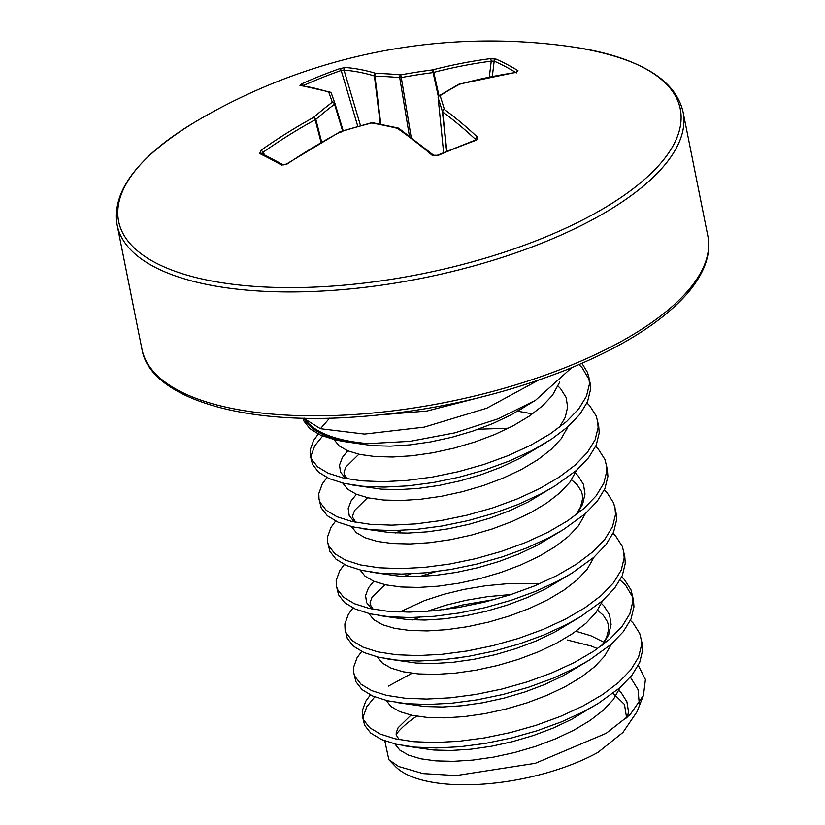 <?xml version="1.0" encoding="UTF-8"?>
<svg xmlns="http://www.w3.org/2000/svg" width="825" height="825" viewBox="0 0 825 825"><rect width="100%" height="100%" fill="white"/><g stroke="black" fill="none" stroke-linecap="round" stroke-linejoin="round"><path stroke-width="1.24" d="M283.46 164.887L286.708 163.907A2.166 0.608 56.1 0 1 287.152 164L281.614 165.072A2.166 1.753 119.3 0 1 283.429 164.876L261.515 153.337A2.166 1.846 116.1 0 0 259.7 153.532L261.02 150.243A576.675 497.423 -69.3 0 1 313.521 117.47A2.166 1.413 49.1 0 1 315.831 119.408A2.166 0.691 165.5 0 1 315.202 119.738A2.166 0.773 -118.8 0 0 313.521 117.47A577.108 374.014 -87.8 0 1 332.31 102.218A577.108 8.394 -107.1 0 0 328.762 92.194A576.675 208.653 -116.6 0 0 299.991 85.635L301.733 83.841A570.653 523.246 -105.6 0 1 320.605 75.828A570.653 523.246 -105.6 0 1 339.787 68.64L345.355 67.506A576.675 247.603 73.2 0 1 375.86 73.384A577.108 413.449 61.5 0 1 400.702 74.889A577.108 548.749 -21 0 1 432.527 69.919A576.675 497.423 -69.3 0 1 490.215 58.668L496.052 59.101A570.653 293.978 92.1 0 1 507.076 64.453A570.653 293.978 92.1 0 1 517.966 70.641A2.166 1.784 121.4 0 0 516.089 72.301M193.174 123.152A577.108 577.108 0 0 1 573.726 47.108L573.726 47.108A286.378 110.973 168.7 0 1 540.035 239.209A286.378 110.973 168.7 0 1 179.046 272.632A286.378 110.973 168.7 0 1 193.174 123.152L193.174 123.152C136.888 157.926 111.55 191.916 117.16 225.101L141.921 349.016C149.026 394.927 233.32 423.978 345.809 417.574C422.761 413.16 496.165 397.299 566.022 369.982C623.133 346.871 664.053 320.812 688.792 291.802C704.973 272.106 711.325 253.481 707.84 235.94A288.554 111.818 168.7 0 1 566.538 367.084A288.554 111.818 168.7 0 1 141.921 349.016M517.966 70.641L516.347 72.425A2.166 1.062 -98.4 0 0 515.934 72.332L459.205 84.119A2.166 0.969 -105 0 0 459.061 84.191M475.478 139.992L475.551 139.404A2.166 1.578 -47 0 1 477.376 137.032L477.716 139.064L475.932 140.333A570.653 353.997 138.2 0 0 456.916 147.613A570.653 353.997 138.2 0 0 437.879 155.533L432.011 155.152A576.675 208.653 -116.6 0 0 397.32 128.298A577.108 374.468 -130.2 0 0 371.704 122.966A577.108 509.767 162.3 0 0 340.642 131.752A576.675 458.463 123.7 0 0 287.152 164M339.787 68.64A2.166 0.866 70.7 0 1 341.179 70.465A568.507 521.276 74.4 0 0 322.07 77.633A568.507 521.276 74.4 0 0 303.28 85.614L303.353 85.779M329.577 418.172L320.44 428.711L364.547 434.063L424.205 427.133L486.771 408.2L538.137 380.325M304.466 418.192A144.066 55.822 -11.3 0 0 320.141 431.805A144.066 55.822 -11.3 0 0 368.424 443.603L410.159 441.323L455.029 432.805L498.352 418.718L535.507 400.3L571.673 367.692M368.424 443.603L343.984 441.55L335.466 439.931L320.616 435.188L309.952 428.773L303.847 420.956L302.878 418.162M320.44 428.711L305.673 419.471M578.985 364.609L582.058 367.641L589.339 379.912M581.965 363.32L587.596 372.58L590.019 382.604L590.525 389.493L587.534 401.734L579.831 414.346L567.672 426.958L551.492 439.178L531.836 450.636L509.407 460.979L484.956 469.91L459.329 477.149L433.414 482.512L408.097 485.853L384.244 487.101L362.68 486.265L344.159 483.398L329.299 478.665L318.636 472.251L312.531 464.434L310.313 455.452L310.118 450.068L313.613 440.395L318.244 434.084M588.937 377.169L589.432 384.068L586.451 396.299L578.738 408.911L566.589 421.523L550.399 433.744L530.753 445.201L508.324 455.544L483.873 464.475L458.246 471.714L432.321 477.077L407.003 480.418L383.161 481.676L361.597 480.831L343.066 477.964L328.216 473.23L317.553 466.816L311.448 458.999L310.313 455.452M311.087 458.123L311.2 455.503L314.696 445.83L322.647 436.033M586.967 403.002L589.669 405.673L596.279 416.058L598.702 426.082L599.208 432.97L596.217 445.211L588.514 457.823L576.355 470.436L554.709 486.131L540.53 494.113L518.09 504.457L493.639 513.377L468.012 520.627L442.097 525.989L416.78 529.33L392.927 530.578L371.374 529.743L352.842 526.876L337.992 522.143L327.329 515.728L321.214 507.901L319.007 498.929L318.801 493.546L322.297 483.873L326.937 477.562M597.62 420.647L598.125 427.536L595.134 439.777L587.431 452.389L575.273 465.001L559.092 477.221L539.447 488.678L517.007 499.022L492.556 507.942L466.929 515.192L441.014 520.554L415.697 523.896L391.844 525.143L370.281 524.308L351.759 521.441L336.909 516.708L326.236 510.293L320.131 502.466L319.007 498.929M478.222 429.227L508.468 428.206M595.65 446.469L598.352 449.151L604.972 459.535L607.396 469.559L607.901 476.448L604.911 488.689L597.197 501.301L585.049 513.913L563.403 529.598L549.213 537.58L526.783 547.934L502.332 556.854L476.706 564.104L450.79 569.467L425.463 572.808L401.62 574.056L380.057 573.21L361.536 570.353L346.675 565.61L336.012 559.206L329.907 551.378L327.69 542.407L327.494 537.023L330.99 527.34L335.62 521.039M606.313 464.124L606.808 471.013L603.828 483.254L596.114 495.866L583.956 508.478L567.775 520.699L548.13 532.156L525.69 542.499L501.239 551.42L475.623 558.669L449.697 564.032L424.38 567.373L400.527 568.621L378.974 567.775L360.442 564.919L345.593 560.185L334.929 553.771L328.824 545.944L327.69 542.407M604.343 489.947L607.035 492.628L613.656 503.013L616.079 513.037L616.584 519.925L613.594 532.156L605.89 544.778L593.732 557.391L572.086 573.076L557.906 581.058L535.466 591.401L511.015 600.332L485.389 607.582L459.473 612.944L434.156 616.285L410.303 617.533L388.74 616.688L370.219 613.831L355.369 609.087L344.695 602.683L338.59 594.856L336.373 585.874L336.177 580.501L339.673 570.817L344.303 564.517M614.996 507.602L615.502 514.491L612.511 526.721L604.808 539.344L592.649 551.956L576.469 564.166L556.813 575.623L534.383 585.967L509.933 594.897L484.306 602.147L458.391 607.509L433.063 610.851L409.221 612.098L387.657 611.253L369.136 608.396L354.276 603.653L343.613 597.248L337.507 589.421L336.373 585.874M395.361 532.95L402.229 530.331M613.027 533.424L615.728 536.106L622.349 546.48L624.773 556.504L625.268 563.403L622.287 575.633L614.573 588.246L602.415 600.858L580.779 616.553L566.589 624.535L544.149 634.879L519.698 643.809L494.082 651.049L468.157 656.411L442.839 659.752L418.987 661.011L397.433 660.165L378.902 657.308L364.052 652.565L353.389 646.15L347.284 638.333L345.067 629.351L344.86 623.968L348.367 614.295L352.997 607.984M623.679 551.079L624.185 557.968L621.194 570.199L613.491 582.821L601.332 595.423L585.152 607.643L565.507 619.101L543.067 629.444L518.616 638.375L492.989 645.614L467.074 650.987L441.757 654.328L417.904 655.576L396.351 654.73L377.819 651.874L362.969 647.13L352.306 640.716L346.191 632.899L345.067 629.351M419.977 576.458L435.6 571.704M404.054 576.428L410.912 573.808M620.101 580.047L625.494 585.018L632.775 597.29M621.72 576.902L624.412 579.583L631.032 589.958L633.456 599.981L633.961 606.87L630.97 619.111L623.267 631.723L611.108 644.335L589.462 660.031L575.273 668.013L552.843 678.356L528.392 687.287L502.765 694.526L476.85 699.889L451.533 703.23L427.68 704.478L406.117 703.643L387.595 700.776L372.735 696.042L362.072 689.628L355.967 681.811L353.75 672.829L353.554 667.446L357.05 657.773L361.68 651.461M632.373 594.547L632.868 601.446L629.887 613.676L622.174 626.288L610.026 638.901L593.835 651.121L574.19 662.578L551.76 672.922L527.309 681.852L501.683 689.092L475.757 694.454L450.44 697.795L426.597 699.053L405.034 698.208L386.502 695.341L371.652 690.607L360.989 684.193L354.884 676.376L353.75 672.829M412.737 619.905L419.605 617.286M443.211 609.747L462.701 604.942L494.577 599.476M630.403 620.379L633.105 623.05L639.715 633.435L642.139 643.459L642.644 650.347L639.653 662.588L631.95 675.201L619.792 687.813L598.146 703.508L583.966 711.49L561.526 721.834L537.075 730.754L511.448 738.004L485.533 743.366L460.216 746.708L436.363 747.955L414.81 747.12L396.278 744.253L381.428 739.52L370.765 733.105L364.65 725.278L362.443 716.306L362.237 710.923L365.733 701.25L370.373 694.939M641.056 638.024L641.561 644.913L638.571 657.154L630.867 669.766L618.709 682.378L602.528 694.598L582.883 706.056L560.443 716.399L535.992 725.319L510.366 732.569L484.45 737.932L459.133 741.273L435.28 742.521L413.717 741.685L395.196 738.818L380.346 734.085L369.672 727.671L363.567 719.843L362.443 716.306M363.206 718.977L363.32 716.358L366.826 706.674L374.767 696.888M388.472 686.06L412.005 673.272M458.226 657.958L454.719 658.732M388.853 759.701L395.515 766.559A125.441 48.613 -11.3 0 0 405.622 773.86A125.441 48.613 -11.3 0 0 597.991 752.369L622.916 732.456L636.962 711.841L643.459 695.351L630.166 714.574L606.138 733.322L535.25 763.311L456.246 775.562L423.07 773.602L398.619 766.497L388.853 759.701L384.811 740.881M639.251 703.436L638.034 689.556L630.362 677.15M638.313 665.424L645.408 679.491L643.469 695.351M416.728 716.172A125.441 48.613 -11.3 0 0 396.165 734.363M613.078 693.309L624.473 704.437L626.629 717.987M381.14 414.82L426.979 411.015L480.274 397.351L426.979 411.015L381.14 414.82M342.581 130.897L334.548 104.218A2.166 1.454 52.8 0 0 332.31 102.218A2.166 2.021 -19.3 0 1 334.971 103.517A2.166 0.773 163.2 0 1 334.971 103.538A2.166 0.773 163.2 0 1 334.548 104.218A574.942 372.611 92.2 0 0 315.831 119.408L321.678 142.003M345.355 67.506A2.166 1.928 94.4 0 0 344.025 70.135L341.179 70.465L357.823 126.431M380.294 124.152L374.416 75.983A2.166 1.877 106.9 0 1 375.86 73.384A2.166 1.392 91.5 0 0 374.952 76.148A2.166 0.732 173 0 1 374.416 75.983A574.52 246.675 -106.8 0 0 344.025 70.135L360.535 125.678M409.365 135.919L399.713 77.653A2.166 1.361 95.4 0 1 400.702 74.889L401.28 77.56A2.166 0.66 170.6 0 1 399.713 77.653A574.942 411.892 -118.5 0 0 374.952 76.148L380.83 124.266M438.364 96.618L432.527 69.919A2.166 0.938 75.5 0 1 433.775 72.363A2.166 0.66 167.4 0 1 432.991 72.6A574.942 546.686 159 0 0 401.28 77.56L411.18 137.27M496.052 59.101A2.166 1.815 113.9 0 0 494.175 61.133L491.236 61.153A574.52 495.557 110.7 0 0 433.775 72.363L439.024 95.844M475.551 139.404A574.52 246.675 -106.8 0 0 442.705 111.953A2.166 0.794 174 0 1 442.448 111.684A574.942 47.19 -97.8 0 0 438.157 97.897A2.166 0.897 174.3 0 1 438.137 97.814A2.166 0.897 174.3 0 1 438.147 97.69M321.059 142.364L315.202 119.738A574.52 495.557 110.7 0 0 262.907 152.377A2.166 0.681 -125.1 0 0 261.02 150.243M334.971 103.548L343.159 130.711L334.971 103.538A2.166 2.166 0 0 0 334.94 103.445L331.403 93.442A2.166 2.166 0 0 0 330.052 92.111A2.166 1.898 -71.7 0 0 328.762 92.194A2.166 2.062 -19.7 0 1 331.403 93.442L331.403 93.442A2.166 2.062 -19.7 0 1 331.433 93.534A574.942 8.353 72.9 0 1 334.909 103.362M299.991 85.635A2.166 1.959 -83.4 0 1 300.95 85.48L330.052 92.111A2.166 1.898 -71.7 0 1 330.65 92.462M286.708 163.907L340.178 131.67A2.166 0.732 61.8 0 1 340.642 131.752L340.89 132.619M301.733 83.841A2.166 0.856 65.8 0 1 303.28 85.614M371.611 122.729L371.704 122.966A2.166 1.299 100.1 0 1 372.529 122.698A2.166 2.166 0 0 0 371.611 122.729L340.56 131.515M398.434 128.153A2.166 1.238 103.3 0 0 398.166 128.03A2.166 1.238 103.3 0 0 397.32 128.298A2.166 1.681 124.9 0 1 398.908 128.36A2.166 2.166 0 0 0 398.166 128.03L372.529 122.698M398.908 128.36L433.63 155.244A2.166 1.537 130.3 0 0 432.011 155.152M433.63 155.244L437.219 155.286A2.166 0.804 66.6 0 1 437.879 155.533M437.219 155.286L475.241 140.095A2.166 0.918 69.9 0 1 475.932 140.333M490.215 58.668A2.166 0.99 82.5 0 1 491.236 61.153L489.318 77.003M446.83 151.202L442.705 111.953A2.166 1.691 -53.6 0 1 444.407 109.477A576.675 247.603 73.2 0 1 477.376 137.032M446.603 151.305L442.448 111.684A2.166 1.908 -16.7 0 1 444.407 109.477A577.108 47.376 82.2 0 0 440.107 95.638A2.166 1.959 -18 0 0 438.157 97.897L443.603 152.553L438.137 97.814A2.166 2.166 0 0 1 439.137 95.772A2.166 1.516 57.8 0 1 440.107 95.638A577.108 335.032 103.3 0 1 459.659 84.202A2.166 0.969 -105 0 0 459.205 84.119A2.166 2.166 0 0 0 458.741 84.305A2.166 1.568 61.6 0 1 459.659 84.202A576.675 458.463 123.7 0 1 516.347 72.425M438.653 96.412A2.166 1.516 57.8 0 1 439.137 95.772L458.741 84.305M515.604 72.383A568.507 292.875 -87.9 0 0 505.158 66.454A568.507 292.875 -87.9 0 0 494.175 61.133L492.319 76.395M281.614 165.072A570.653 124.73 -132.6 0 0 259.7 153.532M573.726 47.108C639.045 57.585 675.5 79.221 683.079 112.025A288.554 111.818 168.7 0 1 541.778 243.169A288.554 111.818 168.7 0 1 117.16 225.101M346.871 441.973A144.282 55.914 168.7 0 1 320.203 433.094A144.282 55.914 168.7 0 1 303.786 418.182M535.507 400.3L511.098 414.862L492.752 423.576L472.766 431.114L451.801 437.291L430.609 441.911L409.901 444.881L390.4 446.139L372.787 445.675L343.984 441.55M558.102 386.162L560.618 388.699L566.094 397.433L567.652 407.076L565.249 417.337L559.34 427.422M546.026 442.654L519.781 458.339L501.445 467.043L481.449 474.592L460.494 480.758L439.302 485.389L418.595 488.359L399.094 489.617L381.47 489.153L352.677 485.028M345.727 478.541L340.55 472.178L339.508 465.094L342.416 457.401L347.738 450.801M517.688 411.19L532.527 413.872M565.682 428.66L566.785 429.639M545.954 491.215L528.474 501.817L510.128 510.52L490.132 518.069L469.177 524.236L447.985 528.866L427.278 531.836L407.777 533.084L390.153 532.63L361.36 528.505M354.42 522.019L349.233 515.656L348.191 508.571L351.11 500.868L356.421 494.278M575.468 473.107L577.995 475.654L583.471 484.388L585.018 494.031L582.615 504.292L576.716 514.377M563.403 529.598L537.158 545.284L518.812 553.998L498.826 561.547L477.871 567.713L456.668 572.344L435.971 575.303L416.47 576.562L398.846 576.108L370.054 571.983M572.086 573.076L545.841 588.761L527.505 597.475L507.509 605.014L486.554 611.191L465.362 615.811L444.654 618.781L425.153 620.039L407.529 619.575L378.737 615.45M371.797 608.974L366.609 602.611L365.568 595.526L368.486 587.823L373.797 581.223M580.779 616.553L554.534 632.239L536.188 640.953L516.202 648.491L495.237 654.668L474.045 659.288L453.338 662.258L433.837 663.517L416.223 663.053L387.42 658.928M399.764 611.995L424.669 600.528L443.53 594.371L464.032 589.39L485.492 585.771L507.2 583.708L539.55 583.791M601.538 603.539L604.055 606.076L609.531 614.811L611.088 624.453L608.685 634.714L602.776 644.799M589.462 660.031L563.217 675.716L544.882 684.42L524.886 691.969L503.931 698.136L482.738 702.766L462.031 705.736L442.53 706.994L424.906 706.53L396.113 702.405M575.963 631.249L590.896 635.755L604.055 642.293M589.39 708.592L571.911 719.194L553.565 727.898L533.569 735.446L512.614 741.613L491.422 746.243L470.714 749.213L451.213 750.461L433.589 750.007L404.797 745.882M617.801 689.514L621.431 693.031L626.907 701.766L628.454 711.408L627.598 717.08M559.721 382.068L552.461 395.299L542.541 405.869L529.32 416.109L513.263 425.731L494.928 434.435L474.932 441.983L453.977 448.15L432.785 452.781L412.077 455.751L392.576 457.009L374.952 456.545L359.813 454.431L347.686 450.78L338.993 445.758L334.043 439.591M568.023 426.649L561.144 438.776L551.224 449.336L538.013 459.587L521.957 469.208L503.611 477.912L483.625 485.461L462.66 491.628L441.468 496.258L420.76 499.228L401.259 500.476L383.646 500.022L368.507 497.908L356.379 494.257L347.676 489.235L342.726 483.068M576.706 470.126L569.827 482.254L559.917 492.814L546.697 503.064L530.64 512.686L512.304 521.39L492.308 528.938L471.353 535.105L450.161 539.736L429.454 542.706L409.953 543.953L392.329 543.5L377.19 541.386L365.062 537.735L356.369 532.702L351.419 526.546M585.399 513.604L578.521 525.731L568.6 536.291L555.39 546.542L539.333 556.153L520.987 564.867L500.992 572.416L480.037 578.583L458.844 583.203L438.137 586.173L418.636 587.431L401.012 586.977L385.873 584.863L373.746 581.202L365.052 576.18L360.102 570.013M594.083 557.081L587.204 569.198L577.294 579.769L564.073 590.009L548.017 599.631L529.671 608.345L509.685 615.883L488.73 622.06L467.528 626.68L446.83 629.65L427.329 630.908L409.705 630.444L394.567 628.33L382.439 624.68L373.746 619.658L368.796 613.491M602.776 600.548L595.898 612.676L585.977 623.246L572.756 633.487L556.7 643.108L538.364 651.812L518.368 659.361L497.413 665.528L476.221 670.158L455.513 673.128L436.012 674.386L418.388 673.922L403.25 671.808L391.122 668.157L382.429 663.135L377.479 656.968M426.948 611.356L445.696 605.241L466.197 600.26L487.668 596.64L511.242 594.474M611.459 644.026L604.581 656.153L594.66 666.713L581.45 676.964L565.393 686.586L547.047 695.289L527.062 702.838L506.096 709.005L484.904 713.635L464.197 716.605L444.696 717.853L427.082 717.399L411.943 715.285L399.816 711.635L391.112 706.613L386.162 700.446M620.142 687.503L613.264 699.631L603.353 710.191L590.133 720.442L574.076 730.063L555.741 738.767L535.745 746.316L514.79 752.482L493.597 757.113L472.89 760.083L453.389 761.331L435.765 760.877L420.626 758.763L408.499 755.112L399.805 750.08L394.855 743.923M262.907 152.377L264.794 154.956M683.079 112.025L707.84 235.94M521.173 409.107L527.814 404.786M347.067 478.809L344.128 474.127L344.066 471.89L345.964 466.919L358.875 454.224M554.709 486.131L545.913 491.236M355.75 522.277L352.822 517.605L352.76 515.367L354.647 510.397L367.568 497.702M575.871 515.006L580.511 507.066L582.563 499.043L582.264 494.361L581.316 491.205L577.252 484.842L571.591 479.83M373.127 609.232L370.198 604.55L370.136 602.312L372.023 597.352L384.945 584.657M601.941 645.439L606.581 637.488L608.623 629.465L608.324 624.783L607.375 621.627L603.312 615.275L597.651 610.263M598.146 703.508L589.349 708.613M597.506 648.636L591.401 646.078L567.311 640.025M399.187 739.654L396.258 734.982L396.196 732.744L398.083 727.774L411.005 715.079M475.241 140.095L475.85 139.941M516.264 73.013L516.821 72.105L515.934 72.332"/></g></svg>

